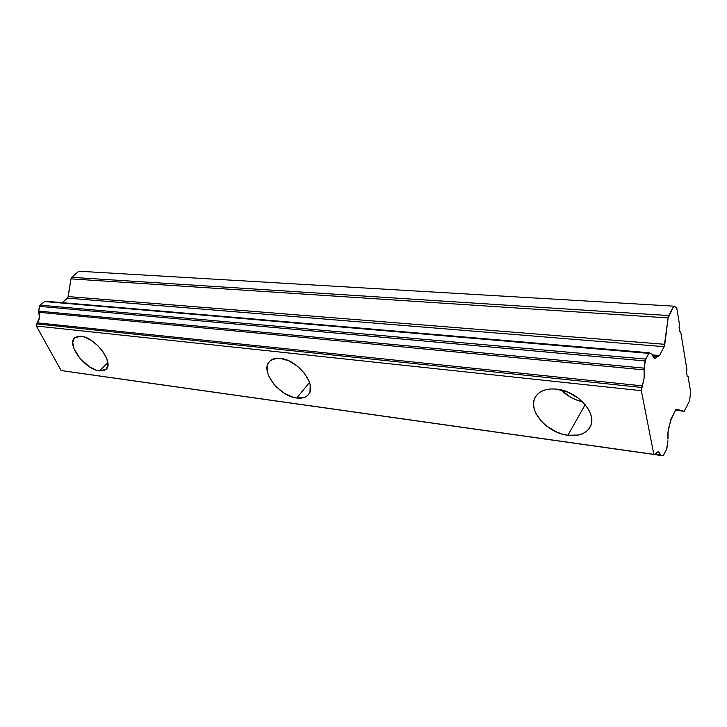 <?xml version="1.0" encoding="UTF-8"?>
<svg xmlns="http://www.w3.org/2000/svg" width="727" height="727" viewBox="0 0 727 727"><rect width="100%" height="100%" fill="white"/><g stroke="black" fill="none" stroke-linecap="round" stroke-linejoin="round"><path stroke-width="1.09" d="M99.399 370.906C85.359 369.725 66.239 344.425 74.645 337.773L80.906 336.192C94.964 336.974 114.43 362.773 106.124 369.261L99.399 370.906L107.805 362.646L99.399 370.906L96.318 370.179L89.63 366.926L80.115 358.584L73.927 348.569L72.736 342.59L74.209 338.237L78.162 336.201L84.023 336.855L90.884 340.127L97.672 345.507L103.307 352.159L106.896 359.002L107.896 364.972L106.215 369.171L104.443 370.397L99.399 370.906M296.743 398.014C279.341 396.369 259.975 371.015 269.317 361.655C271.716 358.984 275.36 357.893 280.24 358.375C297.652 359.502 317.526 385.31 308.421 394.579C305.876 397.533 301.987 398.678 296.743 398.014L309.529 382.42L296.743 398.014L292.699 397.115L284.348 393.262L276.66 387.2L273.425 383.62L268.745 375.968L267.481 372.188L267.372 365.408L268.545 362.673L270.508 360.519L276.46 358.32L280.24 358.375L288.674 360.792L297.143 365.963L304.304 373.078L309.002 380.984L310.184 384.837L310.011 391.599L308.675 394.243L306.585 396.27L303.822 397.596L296.743 398.014M561.18 389.945C567.124 395.924 574.275 399.905 582.636 401.867L575.457 399.586L570.241 396.987L561.18 389.945M567.923 435.264C546.559 432.956 526.775 409.61 535.581 396.715C539.507 390.799 546.45 388.263 556.391 389.099C577.674 390.735 598.303 414.345 589.997 427.231C585.871 433.792 578.51 436.473 567.923 435.264L585.18 404.639L567.923 435.264L562.334 434.083L556.773 432.092L546.522 426.031L542.197 422.187L535.926 413.527L534.218 409.037L533.563 404.648L533.991 400.532L535.499 396.842L538.053 393.725L541.56 391.299L545.895 389.681L550.902 388.936L556.391 389.099L567.932 392.153L578.683 398.405L586.88 406.856L589.588 411.482L591.215 416.135L591.705 420.615L591.051 424.75L589.288 428.385L586.498 431.375L582.8 433.619L578.356 435.037L567.923 435.264M660.925 455.438L72.291 372.179L663.142 455.774L655.409 454.093L663.142 455.774L72.291 372.179L660.925 455.438M667.931 440.735L666.614 449.25L663.178 455.784L666.904 448.441L667.931 440.735M670.367 421.306L669.831 424.15L670.994 418.952L676.119 409.147L684.125 411.282L675.192 410.246L684.125 411.282L675.774 409.31L670.367 421.306M686.552 372.433L687.206 376.368L688.115 376.695L690.65 392.071L689.559 400.831L684.207 411.291L689.559 400.831L690.65 392.071L688.115 376.695L687.206 376.368L686.552 372.433L686.915 369.47L686.552 372.433M679.091 327.414L679.781 331.585L680.726 332.012L686.915 369.47L680.726 332.012L679.781 331.585L679.091 327.414L679.472 324.378L679.091 327.414M658.117 356.085L657.499 356.448L658.117 356.085M645.094 360.937L39.458 306.358L38.704 311.12L644.186 368.144L645.621 359.083L40.085 305.149L39.458 306.358L645.094 360.937L644.186 368.144L38.704 311.12L38.831 312.292L644.167 369.898L644.186 368.144L644.167 369.898C644.722 375.595 644.04 380.912 642.141 385.846L37.168 322.833L36.686 323.897L641.732 387.473L642.141 385.846L37.168 322.833C39.612 319.689 40.167 316.172 38.831 312.292L644.167 369.898L644.086 378.158L641.323 390.69L653.818 454.348L61.123 370.543L654.845 454.502L61.123 370.543L654.845 454.502L653.818 454.348L641.323 390.69L641.732 387.473L36.686 323.897L36.35 326.014L641.323 390.69L36.35 326.014L61.123 370.543L36.35 326.014L36.859 323.315L39.431 317.844L38.704 311.12L40.085 305.149L645.621 359.083L649.302 352.777L652.292 354.485L649.42 352.804L648.666 353.358L44.211 301.532L648.666 353.358L645.094 360.937M668.122 317.899L668.767 315.563L71.773 277.332L70.973 278.877L668.122 317.899L70.973 278.877L68.202 296.58L664.796 344.307L664.142 346.67L67.402 298.134L68.202 296.58L664.796 344.307L668.122 317.899L664.142 346.67L67.402 298.134L62.331 302.659L67.92 297.452L70.973 278.877L71.773 277.332L668.767 315.563L673.765 306.158L676.701 307.657L679.472 324.378L676.701 307.657L673.765 306.158L78.734 271.216L673.765 306.158L668.122 317.899M659.525 355.521L658.562 356.257L659.525 355.521L664.142 346.67L659.525 355.521L652.41 354.903L659.525 355.521M652.81 356.039L657.499 356.448L655.118 358.247C653.909 358.202 652.973 356.948 652.292 354.485L653.282 356.948L654.573 358.147L656.036 357.975L657.499 356.448L652.81 356.039M657.944 356.066L652.646 355.612M649.238 352.786L45.119 301.187L40.085 305.149L45.219 301.196M655.454 454.03L658.126 451.803L660.461 454.811L659.534 452.694L658.298 451.821L656.89 452.276L655.454 454.03M667.959 439.117C667.495 433.892 668.113 428.912 669.831 424.15L668.068 431.456L667.959 439.117M78.734 271.216L71.773 277.332L78.734 271.216M684.143 411.282L675.192 410.246M657.999 356.066L652.637 355.603M649.293 352.777L45.119 301.187"/></g></svg>
